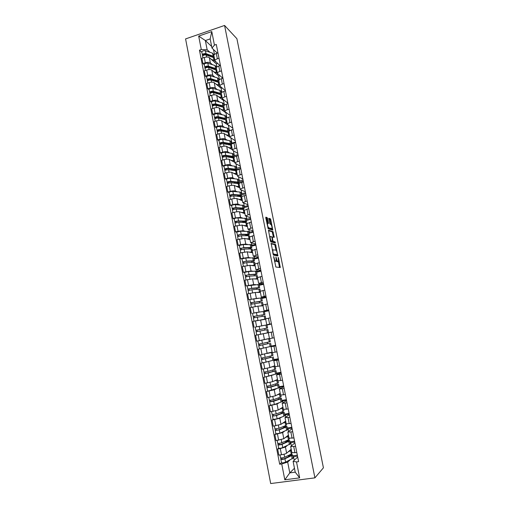 <?xml version="1.0" encoding="UTF-8"?>
<svg xmlns="http://www.w3.org/2000/svg" width="509" height="509" viewBox="0 0 509 509"><rect width="100%" height="100%" fill="white"/><g stroke="black" fill="none" stroke-linecap="round" stroke-linejoin="round"><path stroke-width="0.76" d="M273.689 256.504L275.872 267.047L280.3 267.524L278.499 257.923L278.156 257.357L278.455 261.34L277.812 261.505C277.31 261.27 276.877 260.334 276.502 258.687L275.91 256.962L276.215 260.977L275.554 261.155C275.038 260.92 274.593 259.965 274.217 258.305L273.689 256.504M267.588 218.546L267.168 217.617L265.876 217.152L265.787 217.903L268.205 228.764L272.779 230.087L270.813 219.697L270.4 218.787L268.79 218.304L269.649 223.171L270.063 224.081L270.813 224.335C271.704 225.417 272.092 226.836 271.959 228.586L268.746 227.828C267.829 226.747 267.441 225.309 267.569 223.521L268.453 223.445L267.588 218.546L266.767 218.749L265.743 217.61M224.571 25.45L236.895 38.69L323.419 467.816L314.912 477.856L224.571 25.45L185.581 38.907L270.686 483.55L314.912 477.856M271.132 243.397L273.486 255.13L277.869 255.938L275.566 244.466L271.074 243.417M270.413 241.005L268.498 230.24L272.977 231.595L274.243 237.353L272.27 237.003L272.849 240.502L273.263 241.406L275.108 241.87L275.407 242.984L270.839 241.915L270.413 241.005M291.873 452.673L296.817 452.577M287.095 445.687L285.434 447.067L280.294 448.588L281.49 454.741C283.99 454.34 285.702 453.824 286.631 453.195L291.199 449.224M281.49 454.741L278.843 455.116L277.647 448.97L278.671 448.143M295.595 446.38L290.677 446.565L294.896 442.824M289.971 441.863L294.571 441.188M280.294 448.588L277.647 448.97M294.743 442.06L290.76 442.645L290.213 443.097M289.023 438.154L293.935 437.956M275.878 433.744L274.841 434.489L276.031 440.603L283.806 438.733L288.431 435.131M292.72 431.797L287.833 432.071L292.102 428.693M287.241 427.967L291.822 427.267M284.315 431.377L282.616 432.637L274.841 434.489M291.975 428.031L287.458 429.049M286.192 423.711L291.065 423.412M273.098 419.422L272.048 420.09L273.231 426.173L280.993 424.347L285.676 421.108M289.856 417.285L285.002 417.654L289.335 414.638M284.531 414.148L289.093 413.423M281.553 417.138L279.81 418.283L272.048 420.09M289.22 414.071L284.709 415.07M283.367 409.344L288.209 408.95M270.33 405.17L269.274 405.762L270.444 411.819L278.2 410.038L282.94 407.155M287.006 402.848L282.183 403.319L286.573 400.653M281.827 400.398L286.376 399.648M278.817 402.975L277.017 404.006L269.274 405.762M286.478 400.182L281.98 401.162M280.561 395.054L285.371 394.558M278.703 384.505L279.333 387.68L266.512 391.516L267.677 397.535L275.414 395.805L280.211 393.279M284.175 388.494L279.384 389.054L283.831 386.745M279.142 386.719L283.672 385.937M276.12 388.882L274.243 389.805L266.512 391.516M283.755 386.369L279.263 387.33M277.768 380.84L282.546 380.248M275.986 370.647L276.61 373.816L263.764 377.341L264.922 383.328L272.652 381.648L277.5 379.466M281.356 374.217L276.597 374.866L281.095 372.906M276.47 373.11L280.981 372.302M273.473 374.853L263.764 377.341M281.044 372.626L276.559 373.561M278.557 360.009L273.823 360.754L274.994 366.715L279.74 366.009M262.141 362.866L261.028 363.241L262.18 369.203L269.897 367.568L274.803 365.729M273.823 360.754L278.378 359.138M273.81 359.57L278.302 358.737M270.928 360.875L261.028 363.241M278.347 358.953L273.867 359.869M275.763 345.885L271.068 346.712L272.232 352.648L276.941 351.853M259.584 348.875L258.305 349.219L259.456 355.142L272.118 352.063M271.068 346.712L275.681 345.439M271.163 346.095L275.636 345.236M268.765 346.903L258.305 349.219M275.662 345.344L271.189 346.247M272.996 331.83L268.326 332.752L269.484 338.65L274.166 337.766M268.326 332.752L255.601 335.266L256.746 341.164L269.446 338.466M272.989 331.811L255.601 335.266M271.443 323.985L266.748 324.723L271.399 323.756M265.787 328.375L267.613 328.031L266.996 324.895L271.456 324.029M255.76 326.975L265.545 325.143M271.469 324.087L267.015 324.984M270.234 317.845L265.596 318.857L266.748 324.723M265.673 319.238L252.909 321.389L254.048 327.249M268.777 310.465L264.031 310.878L268.65 309.816M264.356 311.457L268.803 310.605M252.566 313.296L261.492 311.731M268.835 310.764L264.4 311.686M267.492 303.943L262.886 305.037L264.031 310.878M263.032 305.807L257.898 306.151L250.237 307.582L251.363 313.417M266.124 297.014L261.321 297.097L265.914 295.952M261.728 298.083L266.169 297.243M260.468 301.226L262.3 300.984L261.69 297.88L248.697 299.648L258.534 298.179M266.22 297.504L261.804 298.452M264.763 290.105L260.188 291.307M260.411 292.446L255.219 292.459L247.571 293.846L248.697 299.648M263.484 283.634L258.629 283.392L263.191 282.158M259.113 284.773L263.547 283.952M257.828 287.757L259.666 287.566L259.056 284.48L246.038 285.956L253.686 284.595L255.76 284.658M263.617 284.315L259.215 285.288M262.046 276.342L257.497 277.615L258.629 283.392M257.796 279.148L252.559 278.837L244.924 280.185L246.038 285.956M260.856 270.324L255.951 269.757L260.487 268.44M256.517 271.526L260.939 270.724M244.562 272.43L243.397 272.334L245.917 271.761L251.032 271.011L253.049 271.202M261.028 271.189L256.644 272.181M259.348 262.657L254.831 264.031M255.2 265.921L249.913 265.291L242.284 266.589L243.397 272.334M258.248 257.077L253.291 256.192L257.796 254.786M253.927 258.349L258.343 257.567M241.947 258.947L240.77 258.782L243.283 258.19L248.392 257.503L250.377 257.808M258.451 258.127L254.08 259.145M256.657 249.035L252.171 250.504M252.617 252.757L247.279 251.809L239.663 253.068L240.77 258.782M255.645 243.894L250.638 242.691L255.117 241.209M251.351 245.243L255.76 244.473M239.338 245.535L238.155 245.3L240.655 244.695L245.764 244.066L247.737 244.479M255.887 245.134L251.535 246.178M253.985 235.489L249.531 237.041M250.046 239.663L244.657 238.397L237.054 239.612L238.155 245.3M253.056 230.781L248.004 229.266L252.451 227.701M248.786 232.193L253.189 231.442M236.749 232.187L235.559 231.881L238.047 231.271L243.149 230.692L245.115 231.213M253.336 232.199L248.996 233.268M251.325 222.007L246.897 223.648M247.482 226.632L242.049 225.054L234.458 226.231L235.559 231.881M250.485 217.737L245.376 215.911L249.798 214.264M246.235 219.214L250.632 218.482M234.172 218.908L232.969 218.539L235.451 217.909L240.553 217.388L242.513 218.017M250.797 219.334L246.477 220.422M248.678 208.601L244.282 210.325M244.937 213.665L239.459 211.782C238.409 211.559 236.71 211.725 234.356 212.278L231.875 212.915L232.969 218.539M247.921 204.752L242.768 202.62L247.158 200.896M243.703 206.298L244.358 206.546L248.087 205.579M231.608 205.693L230.392 205.261L232.868 204.618C235.215 204.058 236.914 203.905 237.964 204.154L239.93 204.885M248.271 206.533L243.964 207.64M246.051 195.259L244.32 195.71C242.634 196.181 241.75 196.614 241.667 197.021L241.68 197.072M242.405 200.762L236.876 198.574C235.826 198.306 234.121 198.453 231.773 199.019L229.311 199.668L230.392 205.261M245.37 191.836L240.172 189.399C240.248 188.979 241.126 188.527 242.812 188.05L244.536 187.592M241.177 193.445L241.839 193.725L245.554 192.746M229.056 192.555L227.835 192.052L230.297 191.397C232.638 190.83 234.337 190.69 235.393 190.983L237.359 191.823M245.758 193.789L241.47 194.922M243.429 181.987L241.711 182.451C240.025 182.928 239.147 183.386 239.077 183.825L239.09 183.883M239.885 187.923L234.305 185.435C233.249 185.123 231.55 185.251 229.209 185.823L226.753 186.485L227.835 192.052M242.838 178.983L237.588 176.248C237.658 175.79 238.53 175.312 240.21 174.829L241.928 174.358M238.664 180.657L239.332 180.975L243.035 179.97M226.518 179.473L225.283 178.913L227.739 178.239C230.074 177.666 231.773 177.546 232.836 177.883L234.808 178.824M243.257 181.109L238.982 182.267M240.827 168.784L239.109 169.255C237.436 169.745 236.564 170.229 236.5 170.7L236.513 170.763M237.372 175.153L231.754 172.36C230.692 172.004 228.993 172.118 226.658 172.697L224.208 173.372L225.283 178.913M240.312 166.188L235.018 163.16C235.082 162.664 235.947 162.167 237.62 161.671L239.325 161.194M236.163 167.932L236.838 168.282L240.522 167.264M223.992 166.462L222.751 165.832L225.194 165.151C227.523 164.572 229.215 164.471 230.284 164.846L232.269 165.889M240.77 168.492L236.507 169.669M238.231 155.646L236.526 156.129C234.859 156.632 233.994 157.135 233.936 157.644L233.949 157.707M234.878 162.441L229.215 159.355C228.14 158.954 226.441 159.05 224.119 159.635L221.682 160.322L222.751 165.832M237.805 153.463L232.46 150.136C232.518 149.608 233.376 149.092 235.037 148.583L236.742 148.1M233.676 155.27L234.356 155.659L238.027 154.615M221.479 153.514L220.225 152.827L222.662 152.127C224.978 151.542 226.677 151.459 227.752 151.879L229.737 153.018M234.369 157.046L234.013 157.147M235.654 142.577L233.955 143.067C232.289 143.583 231.436 144.104 231.385 144.651L231.035 145.084M232.397 149.792L226.683 146.414C225.608 145.968 223.909 146.045 221.593 146.637L219.163 147.343L220.225 152.827M235.304 140.802L229.915 137.182C229.966 136.622 230.819 136.081 232.473 135.559L234.172 135.063M231.201 142.666L231.888 143.086L235.546 142.03M218.978 140.637L217.718 139.88L220.142 139.173C222.452 138.575 224.151 138.512 225.232 138.976L227.23 140.21M233.09 129.572L231.391 130.075C229.737 130.597 228.891 131.144 228.846 131.723L228.859 131.793M229.922 137.201L224.17 133.536C223.082 133.053 221.39 133.11 219.08 133.708L216.656 134.427L217.718 139.88M232.817 128.198L227.389 124.291C227.428 123.7 228.274 123.133 229.922 122.605L231.614 122.103M228.738 130.126L229.425 130.584L233.077 129.509M216.49 127.816L215.218 127.002L217.636 126.283C219.939 125.678 221.638 125.628 222.719 126.137L224.73 127.466M230.532 116.637L228.846 117.146C227.199 117.681 226.359 118.247 226.32 118.858L226.333 118.941M228.528 125.271L221.663 120.722C220.575 120.2 218.883 120.239 216.579 120.843L214.168 121.575L215.218 127.002M230.342 115.658L224.87 111.471C224.902 110.841 225.742 110.256 227.383 109.715L229.069 109.2M214.015 115.066L212.737 114.188L215.142 113.456C217.438 112.839 219.131 112.813 220.225 113.361L222.242 114.786M226.289 117.649L226.861 118.056M227.994 103.76L226.314 104.281C224.673 104.822 223.833 105.42 223.807 106.063L223.82 106.146M226.365 112.769L225.951 112.896L219.175 107.972C218.081 107.405 216.382 107.431 214.092 108.048L211.687 108.786L212.737 114.188M227.879 103.181L222.363 98.708C222.388 98.046 223.222 97.442 224.857 96.888L226.537 96.366M211.553 102.373L210.262 101.437L212.66 100.693C214.951 100.069 216.643 100.057 217.744 100.648L219.767 102.169M225.468 90.952L223.795 91.48C222.159 92.034 221.326 92.651 221.307 93.325L221.32 93.414M224.183 100.33L223.521 100.534L216.694 95.291C215.593 94.68 213.901 94.687 211.617 95.31L209.218 96.061L210.262 101.437M225.43 90.761L219.869 86.008C219.888 85.315 220.715 84.685 222.344 84.125L224.017 83.597M209.097 89.749L207.799 88.751L210.192 87.993C212.476 87.363 214.168 87.37 215.269 88L217.305 89.616M221.421 92.873L221.11 91.276L219.888 90.316L212.743 88.375C210.828 88.222 209.6 88.611 209.059 89.539L209.065 89.584M222.955 78.214L221.288 78.749C219.653 79.315 218.832 79.951 218.819 80.657L218.838 80.746M221.988 87.962L221.103 88.235L214.225 82.668C213.125 82.019 211.432 82.013 209.154 82.636L206.762 83.406L207.799 88.751M222.815 78.252L217.388 73.379C217.4 72.647 218.215 71.998 219.843 71.432L221.51 70.891M206.66 77.183L205.356 76.127L207.736 75.357C210.013 74.721 211.699 74.74 212.813 75.415L214.855 77.12M220.454 65.534L218.787 66.075C217.165 66.654 216.35 67.309 216.344 68.053L216.357 68.149M219.773 75.65L218.698 76L211.776 70.108C210.662 69.421 208.97 69.396 206.699 70.032L204.325 70.808L205.356 76.127M220.066 65.661L214.919 60.806C214.925 60.043 215.733 59.375 217.356 58.796L219.016 58.249M204.236 64.681L202.919 63.568L205.292 62.785C207.557 62.143 209.25 62.181 210.363 62.893L212.418 64.688M217.967 52.917L216.306 53.47C214.69 54.056 213.882 54.73 213.875 55.506L213.895 55.608M217.553 63.409L216.306 63.816L209.333 57.612C208.219 56.881 206.527 56.843 204.262 57.485L201.895 58.274L202.919 63.568M216.306 63.816L216.936 67.016M218.698 76L219.417 79.665M221.103 88.235L221.918 92.377M223.521 100.534L224.431 105.147M225.951 112.896L226.95 117.986M228.395 125.309L229.425 130.584M230.882 137.984L231.888 143.086M233.415 150.88L234.356 155.659M235.966 163.841L236.838 168.282M238.524 176.865L239.332 180.975M241.094 189.952L241.839 193.725M243.684 203.11L244.358 206.546M246.28 216.331L246.89 219.424M248.895 229.623L249.435 232.365M251.522 242.984L251.987 245.376M254.156 256.415L254.557 258.451M256.81 269.91L257.14 271.59M259.482 283.481L259.736 284.792M262.16 297.116L262.345 298.064M264.852 310.827L264.966 311.4M271.787 346.088L271.863 346.483M274.453 359.672L274.606 360.448M277.138 373.32L277.367 374.484M279.835 387.044L280.141 388.602M282.546 400.837L282.928 402.791M285.269 414.701L285.734 417.049M288.011 428.635L288.552 431.39M290.76 442.645L291.383 445.808M289.895 460.072L287.68 462.108L289.786 472.886L295.226 472.167L293.101 461.364L297.695 457.025M297.523 456.166L293.528 456.726L292.987 457.222M294.457 468.261L289.786 472.886L284.811 479.79L281.731 463.947L287.68 462.108M293.528 456.726L294.234 460.301M293.101 461.364L296.518 461.924L299.661 477.868L284.811 479.79M217.349 53.121L211.979 48.094L210.172 38.907L205.362 40.548L207.15 49.723L201.29 49.538L199.458 50.156L279.683 464.233L281.731 463.947M201.29 49.538L198.675 36.088L211.782 31.577L214.442 45.097L211.979 48.094M296.518 461.924L298.605 461.638L216.3 44.474L214.442 45.097M211.661 46.472L205.362 40.548L198.675 36.088M207.15 49.723L209.994 52.319M213.494 49.513L214.461 54.431M292.713 455.822L297.332 455.18M281.483 462.617L279.683 464.233M201.819 52.242L199.458 50.156M286.694 441.099L286.605 440.616M283.984 427.236L283.812 426.357M281.28 413.442L281.032 412.169M278.531 399.393L278.264 398.051M275.783 385.389L275.515 384.015M273.059 371.455L272.779 370.043M270.343 357.592L270.063 356.154M267.639 343.798L267.352 342.328M264.954 330.074L264.661 328.591M262.269 316.382L261.989 314.95M259.603 302.766L259.329 301.379M256.95 289.22L256.689 287.871M254.309 275.738L254.055 274.44M251.681 262.332L251.44 261.079M249.073 248.99L248.876 247.985M246.471 235.712L246.35 235.082M299.661 477.868L295.226 472.167M210.172 38.907L211.782 31.577M274.453 261.187L275.554 261.155M275.242 261.372L274.72 261.346M276.266 260.799L276.985 261.696L277.812 261.505M277.494 261.721L276.985 261.696M279.517 267.505L278.359 261.492M276.107 250.288L274.745 244.657L270.998 243.766M277.176 255.811L277.017 254.805M273.225 253.361L273.518 253.991L277.373 254.723L277.182 252.967C276.813 251.338 276.374 250.396 275.878 250.135L272.926 249.811L272.907 253.437M276.591 254.907L273.066 254.258M272.188 249.849L272.76 249.849M268.364 230.653L272.162 231.792L272.977 231.595M273.46 237.232L272.162 231.792M272.188 241.247L274.294 242.068L275.108 241.87M274.606 242.85L274.294 242.068M270.483 236.418L270.215 236.602C270.075 238.422 270.464 239.866 271.386 240.929L272.519 241.12L271.94 237.608L271.526 236.704L270.483 236.418M269.891 236.679L269.535 236.621M270.425 241.056L271.386 240.929M271.66 241.374L270.553 241.126M267.658 223.381L266.767 218.749M267.81 227.975L268.746 227.828M271.068 228.916L267.919 228.032M270.903 224.38L269.999 219.901L269.592 218.991L268.765 218.692M271.997 229.934L271.781 228.764M290.594 454.874L289.341 455.052L288.412 455.886L288.565 456.675M288.959 451.171L290.238 450.058M292.141 452.895L291.269 454.085L284.626 457.209C282.73 457.865 281.369 458.062 280.542 457.782L280.535 457.756M290.703 449.657L291.307 449.771M291.409 450.306L288.024 451.979M290.741 455.644L290.569 454.772L291.364 455.04L290.626 455.701L283.977 458.844L282.018 459.118L281.84 457.896M290.569 454.772L291.498 454.461L292.516 454.804L291.574 455.644L284.932 458.787C283.042 459.455 281.681 459.646 280.847 459.36L280.682 457.877M292.529 454.861L293.159 458.094L285.587 462.147C283.698 462.821 282.336 463.012 281.502 462.713L281.496 462.687M290.703 455.421L288.412 455.886M282.081 459.163L280.936 459.194M287.948 441.373L287.795 440.603L288.578 440.826L287.827 441.424L281.159 444.357L279.206 444.643L279.021 443.39M287.859 440.934L286.612 441.112L285.67 441.876L285.759 442.334M286.147 436.907L287.458 435.889M289.284 438.344L289.417 439.044L288.463 439.808L281.801 442.715C279.905 443.345 278.55 443.543 277.736 443.314L277.176 440.438M287.922 435.526L288.527 435.609M288.616 436.079L285.199 437.645M287.795 440.603L289.723 440.59L288.768 441.354L282.107 444.293C280.217 444.923 278.856 445.12 278.041 444.885L277.869 443.396M289.736 440.641L290.365 443.861L282.762 447.627C280.866 448.27 279.511 448.467 278.69 448.219L278.041 444.885M287.381 441.621L285.67 441.876M279.269 444.688L278.13 444.732M285.135 427.057L283.901 427.248L282.966 428.075M283.341 422.724L284.684 421.796M286.44 423.87L286.643 424.913L285.676 425.6L278.989 428.298L274.936 428.909M285.155 421.465L285.759 421.528M285.842 421.929L282.387 423.386M285.161 427.178L285.034 426.51L285.803 426.688L285.04 427.229L278.353 429.952L276.406 430.251L276.215 428.953M285.034 426.51L286.949 426.453L285.982 427.146L279.295 429.87L275.248 430.493L275.07 428.992M286.955 426.497L287.585 429.711L279.944 433.191L275.891 433.808L275.248 430.493M283.526 427.846L282.94 427.935M276.47 430.283L275.337 430.353M281.458 413.41L280.981 413.588M280.542 408.612L281.922 407.773M283.608 409.471L283.882 410.858L282.909 411.469L276.196 413.963L272.162 414.593M282.4 407.486L283.01 407.518M283.074 407.855L279.575 409.198M282.393 413.06L282.285 412.494L283.042 412.621L282.272 413.104L275.56 415.618L273.626 415.929L273.422 414.6M282.285 412.494L284.181 412.385L283.208 413.009L276.502 415.522L272.468 416.171L272.29 414.67M284.194 412.424L284.817 415.63L283.844 416.26L277.144 418.824L273.104 419.448M273.689 415.955L272.557 416.05M277.742 394.577L279.174 393.826M280.796 395.149L281.133 396.874L273.416 399.699L269.401 400.373L268.809 397.344M279.651 393.572L280.268 393.578M280.325 393.851L276.762 395.092M279.638 399.011L279.549 398.547L280.294 398.623L279.517 399.056L270.858 401.684L270.648 400.322M279.549 398.547L281.432 398.394L280.446 398.941L273.721 401.251L269.7 401.919L269.522 400.418M281.439 398.426L282.069 401.62L274.364 404.54L270.336 405.202L269.7 401.919M270.915 401.703L269.795 401.824M274.936 380.624L276.432 379.949M277.997 380.904L278.404 382.965L270.654 385.517L266.652 386.21L266.054 383.131M276.902 379.739L277.545 379.714M277.59 379.924L273.944 381.069M276.902 385.039L276.826 384.67L277.564 384.709L276.781 385.078L268.103 387.514L267.887 386.121M276.826 384.67L278.703 384.48L277.704 384.95L270.953 387.056L266.951 387.75L266.773 386.236M267.581 391.014L266.951 387.75M268.16 387.527L267.047 387.667M272.073 366.754L273.683 366.149M275.216 366.734L275.687 369.127L267.906 371.405L263.916 372.124L263.306 368.993M274.147 365.977L274.841 365.914M274.866 366.066L271.074 367.129M274.173 371.137L265.367 373.421L265.144 371.99M274.122 370.87L275.98 370.628L274.968 371.029L268.205 372.938L264.209 373.657L264.031 372.136M264.209 373.657L264.839 376.889M265.418 373.428L264.317 373.587M269.045 352.985L270.883 352.438M271.24 352.33L272.143 352.19M272.449 352.642L272.983 355.358L265.17 357.363L261.193 358.107L260.576 354.932M272.162 352.279L268.027 353.297M271.462 357.312L262.638 359.399L262.409 357.935M271.431 357.14L261.492 359.634L261.308 358.107M273.276 356.866L273.899 360.028L266.092 362.128L262.116 362.86L261.492 359.634M262.695 359.399L261.594 359.577M259.291 340.667L262.326 340.063M264.629 339.573L269.465 338.536M269.694 338.619L270.292 341.66L262.447 343.397L258.489 344.167L257.866 340.96L258.203 340.877M269.465 338.568L257.866 340.96M268.765 343.55L259.927 345.452L259.692 343.957M268.752 343.473L258.782 345.681L258.604 344.154M270.584 343.155L271.202 346.305L263.369 348.137L259.405 348.894L258.782 345.681M259.984 345.446L258.89 345.649M265.793 328.407L255.798 330.296L255.174 327.109L266.996 324.895M267.613 328.031L255.798 330.296M257.287 331.563L256.994 330.061M260.659 334.222L268.523 332.651L267.906 329.514L260.035 331.015L256.091 331.804L256.708 334.998L260.659 334.222L260.035 331.015M256.199 331.779L255.906 330.277M263.121 314.766L253.119 316.496L252.502 313.328L256.428 312.507L264.336 311.355L264.947 314.467L253.119 316.496M263.147 314.893L264.947 314.473M254.595 317.718L254.309 316.254M262.116 319.709L264.26 319.423M264.47 319.397L265.653 319.137M265.8 318.793L265.24 315.949L257.338 317.19L253.406 317.998L254.023 321.16M265.641 319.079L261.066 319.849M257.904 320.384L254.252 321.115M253.514 317.96L253.234 316.496M260.506 301.443L250.453 302.772L249.843 299.623M262.3 300.984L250.453 302.772M251.917 303.943L251.643 302.524M260.054 306.004L261.823 305.89M262.275 305.858L263.007 305.654M263.077 304.948L262.587 302.454L250.746 304.274M262.981 305.534L259.005 306.074M250.848 304.217L250.568 302.791M257.885 288.062L250.81 288.488L247.921 289.15L247.189 285.975M259.666 287.566L251.701 288.266L247.8 289.118M249.251 290.245L248.984 288.87M257.605 292.452L259.246 292.446M260.373 291.18L259.953 289.023L251.993 289.748L248.093 290.601L248.672 293.61M259.749 292.446L260.366 292.236M260.334 292.058L256.549 292.452M248.195 290.537L247.921 289.15M255.2 274.351L255.276 274.752L255.925 274.427L255.073 274.364L248.163 274.898L245.166 275.534L244.562 272.41L248.437 271.526L256.441 271.138L257.039 274.186M255.276 274.752L257.039 274.211L255.957 274.128L249.047 274.656L245.166 275.534M246.604 276.616L246.343 275.28M255.073 278.989L256.657 279.078M257.681 277.475L257.325 275.662L249.34 276.139L245.453 277.011L246.019 279.937M257.172 279.11L257.745 278.887M257.7 278.652L253.997 278.926M245.554 276.934L245.287 275.579M252.585 261.022L252.68 261.511L253.323 261.142L252.458 261.028L245.529 261.372L242.666 262.084L241.94 258.909L245.802 258.006L253.832 257.872L254.424 260.894M252.68 261.511L254.43 260.926L253.336 260.773L246.413 261.123L242.545 262.02M243.97 263.058L243.716 261.76M252.509 265.596L254.061 265.781M255.003 263.847L254.716 262.37L246.7 262.593L242.825 263.49L243.378 266.341M254.589 265.844L255.136 265.603M255.079 265.31L251.427 265.469M242.927 263.401L242.666 262.084M253.488 265.653L253.107 265.673M249.824 247.756L247.788 247.807M249.983 247.756L250.097 248.328L250.727 247.921L249.855 247.756L242.908 247.921L240.057 248.653L239.332 245.484L243.181 244.555L251.236 244.67L251.828 247.667M250.097 248.328L251.834 247.711L250.727 247.495L243.786 247.654L239.93 248.577M241.349 249.569L241.107 248.309M249.938 252.279L251.478 252.553M252.343 250.288L252.12 249.149L251.013 248.939L244.072 249.117L240.216 250.034L240.751 252.808M252.012 252.649L252.54 252.388M252.477 252.038L248.85 252.089M240.312 249.938L240.057 248.653M247.444 234.814L246.267 235.101L245.109 234.547M247.393 234.554L247.527 235.222L248.144 234.77L247.266 234.554L240.305 234.534L237.468 235.292L236.736 232.123L240.572 231.175L248.659 231.531L249.245 234.509M247.527 235.222L249.251 234.56L248.137 234.28L241.177 234.261L237.334 235.196M238.74 236.151L238.505 234.929M247.374 239.033L248.907 239.395M249.69 236.8L249.531 235.985L248.417 235.712L241.457 235.712L237.62 236.672M249.448 239.523L249.964 239.243M249.881 238.836L246.273 238.778M237.709 236.539L237.468 235.292M246.292 234.547L245.16 234.827M244.924 221.975L243.754 222.268L242.64 221.93L242.526 221.351M244.816 221.421L244.963 222.172L245.58 221.682L244.695 221.415L237.709 221.218L234.884 221.994L234.159 218.851C234.795 218.304 236.068 217.986 237.977 217.865L246.089 218.463L246.674 221.421M244.963 222.172L246.68 221.472L245.554 221.129L238.575 220.931C236.666 221.059 235.393 221.377 234.751 221.892M236.144 222.796L235.915 221.619M244.81 225.856L246.343 226.301M247.056 223.381L246.96 222.897L245.834 222.56L238.861 222.376C236.952 222.509 235.673 222.827 235.031 223.336L235.037 223.362M246.89 226.46L247.393 226.155M247.298 225.691L243.703 225.532M235.12 223.209L234.884 221.994M244.606 221.415L242.64 221.93M242.449 209.193L241.686 209.39M242.259 208.353L242.418 209.193L243.022 208.665L242.131 208.346L235.133 207.971L232.32 208.773L231.595 205.63M242.418 209.193L244.123 208.455L242.99 208.047L235.991 207.666C234.083 207.767 232.81 208.092 232.18 208.652M244.11 208.397L243.537 205.458L235.4 204.618C233.491 204.707 232.219 205.038 231.589 205.604M239.962 208.226L240.127 209.097L240.821 209.345M233.561 209.511L233.345 208.378M242.259 212.743L243.792 213.271M244.435 210.032L243.27 209.466L236.271 209.11C234.363 209.212 233.09 209.536 232.46 210.09L232.467 210.115M244.345 213.462L244.835 213.137M244.734 212.622L241.139 212.361M232.549 209.95L232.32 208.773M242.042 208.34L240.127 209.097M240.712 196.277L240.216 196.404M239.707 195.348L239.885 196.277L240.483 195.704L239.58 195.335L232.562 194.788L229.763 195.615L229.044 192.472M239.885 196.277L240.821 196.226L241.578 195.494L240.433 195.03L233.421 194.476C231.512 194.546 230.246 194.877 229.623 195.475M241.565 195.431L240.992 192.517L239.847 192.033L232.829 191.441C230.921 191.505 229.654 191.836 229.037 192.447M237.703 195.189L237.608 196.207M230.997 196.296L230.781 195.202M239.714 199.7L241.247 200.304M241.8 196.767L233.701 195.908C231.792 195.984 230.526 196.315 229.903 196.907L229.909 196.938M241.813 200.527L242.29 200.19M242.176 199.611L238.587 199.254M229.985 196.76L229.763 195.615M239.497 195.329L239.586 195.812L237.983 196.232M237.398 183.405L237.951 182.814L237.041 182.4L230.011 181.675L227.224 182.521L226.499 179.384M237.366 183.405L237.169 182.413M237.512 183.418L238.301 183.386L239.045 182.604L237.894 182.076L230.863 181.35C228.955 181.389 227.688 181.732 227.078 182.368M239.033 182.54L238.466 179.639L237.309 179.098L230.272 178.328C228.363 178.366 227.103 178.704 226.492 179.353M235.966 182.286L234.942 182.566L235.056 183.17M234.942 182.566L233.866 182.069M228.439 183.151L228.236 182.088M237.181 186.72L238.721 187.407M238.091 187.127L238.027 186.803M239.096 183.717L231.143 182.776C229.228 182.82 227.968 183.157 227.358 183.794L227.364 183.825M239.294 187.662L239.758 187.299M239.637 186.669L236.049 186.211M227.44 183.634L227.224 182.521M236.959 182.387L237.099 183.094L236.335 183.297M235.043 170.515L235.438 169.987L234.522 169.522L227.472 168.625L224.692 169.491L223.973 166.36M234.834 170.49L234.643 169.542M235.788 170.61L236.526 169.777L235.362 169.185L228.318 168.288C226.41 168.301 225.15 168.651 224.545 169.332M236.513 169.707L235.947 166.831L234.783 166.22L227.733 165.285C225.818 165.291 224.564 165.641 223.966 166.328M234.108 169.472L232.518 170.197M232.467 169.923L230.723 169.039M225.894 170.07L225.697 169.045M234.662 173.804L236.208 174.568M235.572 174.256L235.502 173.906M236.526 170.827L228.592 169.707C226.683 169.726 225.423 170.07 224.825 170.744L224.832 170.782M236.78 174.854L237.239 174.472M237.105 173.792L233.516 173.238M224.902 170.572L224.692 169.491M234.433 169.51L234.56 170.451M232.664 157.688L232.931 157.224L232.009 156.708L224.94 155.646L222.178 156.53L221.46 153.406M232.314 157.637L232.136 156.734M233.421 157.815L234.019 157.02L232.848 156.365L225.786 155.29C223.871 155.277 222.624 155.633 222.032 156.352M234.006 156.937L233.446 154.081L232.269 153.413L225.201 152.306C223.292 152.286 222.039 152.636 221.453 153.368M229.877 157.275L227.682 156.059M223.368 157.052L223.177 156.066M232.155 160.952L233.701 161.798M233.058 161.448L232.988 161.073M234.013 158.032L226.06 156.708C224.151 156.696 222.897 157.046 222.306 157.765L222.312 157.803M234.286 162.117L234.738 161.716M234.592 160.978L230.997 160.322M222.382 157.58L222.178 156.53M232.174 156.931L230.125 157.313M231.939 156.797L232.098 157.605M230.259 144.931L230.437 144.518L229.508 143.964L222.427 142.73L219.672 143.64L218.953 140.509M229.807 144.849L229.635 143.983M231.525 144.289L230.342 143.602L223.266 142.361C221.351 142.323 220.104 142.685 219.525 143.443M231.512 144.232L230.952 141.394L229.769 140.669L222.688 139.39C220.772 139.345 219.525 139.701 218.946 140.478M226.696 144.314L224.717 143.124M220.849 144.104L220.664 143.15M229.654 148.17L231.213 149.092M230.558 148.704L230.482 148.31M231.512 145.294L223.54 143.767C221.625 143.729 220.378 144.092 219.799 144.849L219.805 144.887M231.799 149.436L232.244 149.016M232.085 148.227L228.49 147.483M219.869 144.651L219.672 143.64M229.718 144.416L228.35 144.601M229.483 144.27L229.591 144.817M227.847 132.232L227.02 131.277L219.926 129.871L217.184 130.807L216.465 127.683M227.313 132.13L227.148 131.303M228.636 132.429L228.923 132.098M228.929 131.411L220.76 129.496C218.845 129.432 217.604 129.801 217.031 130.597M228.98 131.341L228.471 128.771L227.281 127.988L220.181 126.537C218.266 126.467 217.025 126.836 216.459 127.644M223.616 131.405L221.822 130.253M218.348 131.214L218.17 130.304M227.167 135.445L228.732 136.444M228.077 136.024L227.994 135.604M229.025 132.62L221.033 130.896C219.118 130.832 217.877 131.201 217.298 131.996L217.311 132.035M229.324 136.819L229.763 136.38M229.597 135.54L225.99 134.7M217.375 131.793L217.184 130.807M227.275 131.958L226.492 131.971M225.43 119.602L224.545 118.654L217.432 117.089L214.703 118.037L213.99 114.919M224.825 119.469L224.673 118.686M226.333 118.686L218.266 116.701C216.35 116.606 215.11 116.981 214.55 117.821M226.448 118.457L226.009 116.211L224.8 115.365L217.693 113.755C215.778 113.653 214.537 114.029 213.977 114.881M220.613 118.546L218.991 117.426M215.854 118.393L215.682 117.522M224.692 122.79L226.263 123.859M225.602 123.407L225.512 122.968M226.543 120.009L218.533 118.088C216.624 117.999 215.383 118.374 214.817 119.208L214.83 119.252M226.861 124.266L227.294 123.808M227.116 122.917L223.508 121.982M214.887 118.991L214.703 118.037M223.006 107.03L222.083 106.095L214.957 104.364L212.234 105.338L211.521 102.22M222.357 106.871L222.21 106.127M223.814 106.095L215.784 103.963C213.869 103.842 212.635 104.224 212.081 105.102M223.928 105.637L223.553 103.715L222.338 102.812L215.212 101.037C213.296 100.909 212.062 101.291 211.515 102.175M217.674 105.738L216.204 104.663M213.373 105.637L213.214 104.797M222.229 110.192L223.807 111.337M223.139 110.854L223.05 110.389M224.081 107.463L216.051 105.35C214.136 105.229 212.902 105.611 212.348 106.483L212.355 106.527M224.412 111.776L224.832 111.293M224.647 110.351L221.033 109.327M212.412 106.254L212.234 105.338M220.582 94.515L219.633 93.592L212.488 91.703L209.784 92.695L209.059 89.539M219.901 94.337L219.761 93.631M221.364 93.618L213.309 91.289C211.4 91.143 210.166 91.531 209.625 92.447M214.798 92.988L213.462 91.957M210.911 92.943L210.751 92.142M219.773 97.658L221.364 98.88M220.69 98.358L220.594 97.868M221.631 94.973L213.583 92.67C211.668 92.523 210.44 92.912 209.893 93.821L209.899 93.872M221.975 99.344L222.395 98.835M222.191 97.849L218.577 96.735M209.956 93.586L209.784 92.695M218.164 82.064L217.197 81.16L210.039 79.105L207.341 80.117L206.629 77.012M217.458 81.866L217.324 81.198M218.921 81.198L210.853 78.679C208.938 78.507 207.717 78.901 207.182 79.856M218.934 80.193L218.673 78.895L217.445 77.877L210.287 75.784C208.372 75.606 207.15 75.994 206.616 76.961M211.973 80.295L210.764 79.309M208.455 80.32L208.302 79.55M217.337 85.181L218.934 86.479M218.253 85.926L218.151 85.417M219.188 82.547L211.12 80.053C209.205 79.881 207.984 80.276 207.443 81.224L207.456 81.275M219.544 86.975L220.009 86.333M219.748 85.41L216.128 84.208M207.507 80.976L207.341 80.117M215.746 69.676L214.773 68.779L207.596 66.571L204.911 67.602L204.198 64.497M215.021 69.453L214.9 68.823M216.497 68.836L208.41 66.132C206.495 65.935 205.273 66.335 204.745 67.328M216.452 67.57L216.255 66.577L215.021 65.508L207.844 63.25C205.935 63.046 204.713 63.447 204.192 64.446M209.199 67.659L208.092 66.724M206.011 67.748L205.871 67.016M214.906 72.774L216.516 74.136M215.822 73.557L215.721 73.022M216.758 70.185L208.677 67.5C206.762 67.303 205.541 67.703 205.012 68.69L205.025 68.74M217.133 74.664L217.629 73.818M217.318 73.029L213.691 71.737M205.07 68.429L204.911 67.602M213.195 60.647L212.87 60.762M213.316 57.243L212.355 56.467L205.165 54.094L202.493 55.15L201.78 52.045M212.597 57.097L212.482 56.512M214.079 56.544L205.973 53.649C204.058 53.426 202.843 53.833 202.327 54.864M213.984 55.004L212.603 53.19L205.413 50.779C203.498 50.55 202.289 50.957 201.774 51.994M206.463 55.08L205.458 54.189M203.581 55.246L203.447 54.546M212.488 60.425L214.104 61.856M213.411 61.245L213.303 60.686M214.346 57.88L206.24 55.01C204.325 54.787 203.11 55.188 202.588 56.219L202.601 56.27M214.728 62.416L215.224 61.322M214.9 60.711L211.26 59.33M202.646 55.945L202.493 55.15M206.699 70.032L207.736 75.357M209.154 82.636L210.192 87.993M211.617 95.31L212.66 100.693M214.092 108.048L215.142 113.456M216.579 120.843L217.636 126.283M219.08 133.708L220.142 139.173M221.593 146.637L222.662 152.127M224.119 159.635L225.194 165.151M226.658 172.697L227.739 178.239M229.209 185.823L230.297 191.397M231.773 199.019L232.868 204.618M234.356 212.278L235.451 217.909M236.946 225.608L238.047 231.271M239.548 239.007L240.655 244.695M242.169 252.47L243.283 258.19M244.797 266.01L245.917 271.761M247.444 279.619L248.57 285.396M250.104 293.299L251.236 299.107M252.776 307.048L253.915 312.882M255.467 320.867L256.606 326.733M258.165 334.763L259.31 340.661M260.882 348.729L262.033 354.658M263.611 362.771L264.769 368.732M266.353 376.883L267.518 382.876M269.115 391.071L270.285 397.096M271.882 405.336L273.066 411.393M274.675 419.677L275.859 425.766M277.475 434.094L278.665 440.215M204.262 57.485L205.292 62.785M209.333 57.612L210.363 62.893M211.776 70.108L212.813 75.415M218.787 66.075L219.843 71.432M214.225 82.668L215.269 88M221.288 78.749L222.344 84.125M216.694 95.291L217.744 100.648M223.795 91.48L224.857 96.888M219.175 107.972L220.225 113.361M226.314 104.281L227.383 109.715M221.663 120.722L222.719 126.137M228.846 117.146L229.922 122.605M224.17 133.536L225.232 138.976M231.391 130.075L232.473 135.559M226.683 146.414L227.752 151.879M233.955 143.067L235.037 148.583M229.215 159.355L230.284 164.846M236.526 156.129L237.62 161.671M231.754 172.36L232.836 177.883M239.109 169.255L240.21 174.829M234.305 185.435L235.393 190.983M241.711 182.451L242.812 188.05M236.876 198.574L237.964 204.154M244.32 195.71L245.433 201.348M239.459 211.782L240.553 217.388M246.948 209.046L248.061 214.703M242.049 225.054L243.149 230.692M249.588 222.446L250.708 228.134M244.657 238.397L245.764 244.066M252.241 235.915L253.367 241.629M247.279 251.809L248.392 257.503M254.907 249.448L256.04 255.2M249.913 265.291L251.032 271.011M257.586 263.058L258.725 268.841M252.559 278.837L253.686 284.595M260.277 276.743L261.422 282.552M255.219 292.459L256.351 298.242M262.988 290.493L264.139 296.333M257.898 306.151L259.03 311.96M265.711 304.318L266.869 310.185M260.583 319.913L261.728 325.754M268.447 318.214L269.611 324.112M263.287 333.745L264.438 339.618M271.202 332.186L272.366 338.116M266.003 347.647L267.161 353.558M273.963 346.228L275.14 352.19M268.739 361.632L269.897 367.568M276.743 360.347L277.927 366.34M271.482 375.68L272.652 381.648M279.543 374.535L280.726 380.567M274.243 389.805L275.414 395.805M282.349 388.806L283.545 394.863M277.017 404.006L278.2 410.038M285.174 403.153L286.376 409.242M279.81 418.283L280.993 424.347M288.018 417.571L289.22 423.698M282.616 432.637L283.806 438.733M290.874 432.071L292.083 438.23M285.434 447.067L286.631 453.195M293.744 446.647L294.966 452.838M216.306 53.47L217.356 58.796M273.893 258.375L274.217 258.305M275.089 261.403L275.923 261.212M276.183 258.763L276.502 258.687M277.348 261.753L278.168 261.562M279.46 266.971L280.281 266.786M273.657 257.204L273.982 257.134M274.745 244.657L275.566 244.466M275.153 245.542L275.973 245.351M277.125 255.34L277.939 255.155M273.04 254.106L273.518 253.991M276.552 254.914L277.373 254.723M272.659 252.203L272.977 252.127M272.57 232.689L273.384 232.492M273.409 236.857L274.224 236.66M271.781 237.073L272.302 236.946M272.531 240.579L272.849 240.502M272.442 241.597L273.263 241.406M271.596 241.387L272.423 241.19M267.607 222.961L268.434 222.757M270.883 228.961L271.698 228.757M269.592 218.991L270.4 218.787M269.999 219.901L270.813 219.697M271.952 229.597L272.76 229.4M266.347 217.827L267.168 217.617M291.269 454.085L290.62 450.783M284.626 457.209L284.047 454.225M292.223 458.953L291.574 455.644M285.587 462.147L284.932 458.787M288.463 439.808L287.82 436.518M281.801 442.715L281.216 439.7M289.417 444.65L288.768 441.354M282.762 447.627L282.107 444.293M285.676 425.6L285.04 422.33M278.989 428.298L278.398 425.257M286.624 430.417L285.982 427.146M279.944 433.191L279.295 429.87M282.909 411.469L282.266 408.218M276.196 413.963L275.598 410.884M283.844 416.26L283.208 413.009M277.144 418.824L276.502 415.522M280.147 397.414L279.511 394.182M273.416 399.699L272.811 396.594M281.083 402.18L280.446 398.941M274.364 404.54L273.721 401.251M277.405 383.43L276.775 380.217M270.654 385.517L270.044 382.374M278.334 388.176L277.704 384.95M271.59 390.327L270.953 387.056M274.675 369.521L274.046 366.321M267.906 371.405L267.282 368.23M275.598 374.236L274.968 371.029M268.835 376.189L268.205 372.938M271.959 355.683L271.335 352.495M265.17 357.363L264.54 354.162M272.881 360.372L272.251 357.184M266.092 362.128L265.463 358.89M269.255 341.914L268.637 338.746M262.447 343.397L261.817 340.19M270.171 346.584L269.554 343.41M263.369 348.137L262.739 344.917M266.57 328.216L265.952 325.066M259.736 329.508L259.113 326.314M267.479 332.861L266.862 329.705M263.897 314.587L263.28 311.457M257.045 315.688L256.428 312.507M264.801 319.213L264.184 316.07M257.961 320.377L257.338 317.19M261.238 301.035L260.621 297.918M254.366 301.939L253.749 298.777M262.135 305.629L261.524 302.505M255.263 306.558L254.659 303.434M258.591 287.547L257.98 284.442M251.701 288.266L251.09 285.116M259.488 292.121L258.877 289.01M252.585 292.809L251.993 289.748M255.957 274.128L255.353 271.043M249.047 274.656L248.437 271.526M256.848 278.678L256.243 275.585M249.919 279.136L249.34 276.139M253.336 260.773L252.731 257.707M246.413 261.123L245.802 258.006M254.226 265.304L253.622 262.23M247.272 265.526L246.7 262.593M250.727 247.495L250.129 244.441M243.786 247.654L243.181 244.555M251.611 252L251.013 248.939M244.632 251.993L244.072 249.117M248.137 234.28L247.539 231.239M241.177 234.261L240.572 231.175M249.016 238.759L248.417 235.712M242.004 238.53L241.457 235.712M245.554 221.129L244.963 218.107M238.575 220.931L237.977 217.865M246.432 225.589L245.834 222.56M239.395 225.131L238.861 222.376M242.99 208.047L242.399 205.038M235.991 207.666L235.4 204.618M243.862 212.482L243.27 209.466M236.8 211.801L236.271 209.11M240.433 195.03L239.847 192.033M233.421 194.476L232.829 191.441M241.298 199.445L240.712 196.442M234.216 198.542L233.701 195.908M237.894 182.076L237.309 179.098M230.863 181.35L230.272 178.328M238.753 186.466L238.167 183.482M231.646 185.352L231.143 182.776M235.362 169.185L234.783 166.22M228.318 168.288L227.733 165.285M236.221 173.556L235.642 170.591M229.088 172.227L228.592 169.707M232.848 156.365L232.269 153.413M225.786 155.29L225.201 152.306M233.701 160.717L233.122 157.758M226.543 159.171L226.06 156.708M230.342 143.602L229.769 140.669M223.266 142.361L222.688 139.39M231.194 147.934L230.615 144.989M224.011 146.178L223.54 143.767M227.854 130.908L227.281 127.988M220.76 129.496L220.181 126.537M228.7 135.216L228.121 132.289M221.491 133.25L221.033 130.896M225.372 118.273L224.8 115.365M218.266 116.701L217.693 113.755M226.212 122.561L225.64 119.647M218.985 120.385L218.533 118.088M222.904 105.7L222.338 102.812M215.784 103.963L215.212 101.037M223.744 109.969L223.177 107.068M216.49 107.59L216.051 105.35M220.454 93.192L219.888 90.316M213.309 91.289L212.743 88.375M221.281 97.435L220.721 94.553M214.009 94.859L213.583 92.67M218.011 80.746L217.445 77.877M210.853 78.679L210.287 75.784M218.838 84.965L218.272 82.095M211.54 82.184L211.12 80.053M215.581 68.359L215.021 65.508M208.41 66.132L207.844 63.25M216.401 72.558L215.841 69.701M209.078 69.58L208.677 67.5M213.156 56.028L212.603 53.19M205.973 53.649L205.413 50.779M213.977 60.208L213.424 57.371M206.635 57.033L206.24 55.01M213.875 55.506L214.919 60.806M290.677 446.565L291.886 452.717M287.833 432.071L289.036 438.192M285.002 417.654L286.198 423.743M282.183 403.319L283.373 409.376M279.384 389.054L280.567 395.079M276.597 374.866L277.774 380.859M260.182 291.288L261.321 297.097M254.824 264.006L255.951 269.757M252.165 250.473L253.291 256.192M249.525 237.003L250.638 242.691M246.89 223.61L248.004 229.266M244.275 210.281L245.376 215.911M241.667 197.021L242.768 202.62M239.077 183.825L240.172 189.399M236.5 170.7L237.588 176.248M233.936 157.644L235.018 163.16M231.385 144.651L232.46 150.136M228.846 131.723L229.915 137.182M226.32 118.858L227.389 124.291M223.807 106.063L224.87 111.471M221.307 93.325L222.363 98.708M218.819 80.657L219.869 86.008M216.344 68.053L217.388 73.379M272.213 249.976L272.926 249.811M271.8 237.111L272.27 237.003M269.566 236.761L270.215 236.602M266.945 223.674L267.569 223.521M280.542 457.782L279.995 454.957M281.502 462.713L280.847 459.36M274.943 428.928L274.37 425.995M272.162 414.612L271.583 411.635M273.104 419.467L272.468 416.171M251.344 307.347L250.74 304.267M238.142 239.351L237.62 236.653M235.54 225.958L235.031 223.336M232.957 212.635L232.46 210.09M230.38 199.382L229.903 196.907M227.822 186.199L227.358 183.794M225.277 173.079L224.825 170.744M222.745 160.023L222.306 157.765M220.219 147.037L219.799 144.849M217.712 134.115L217.298 131.996M215.218 121.257L214.817 119.208M212.737 108.462L212.348 106.483M210.262 95.737L209.893 93.821M207.806 83.069L207.443 81.224M205.356 70.471L205.012 68.69M202.926 57.931L202.588 56.219"/></g></svg>
